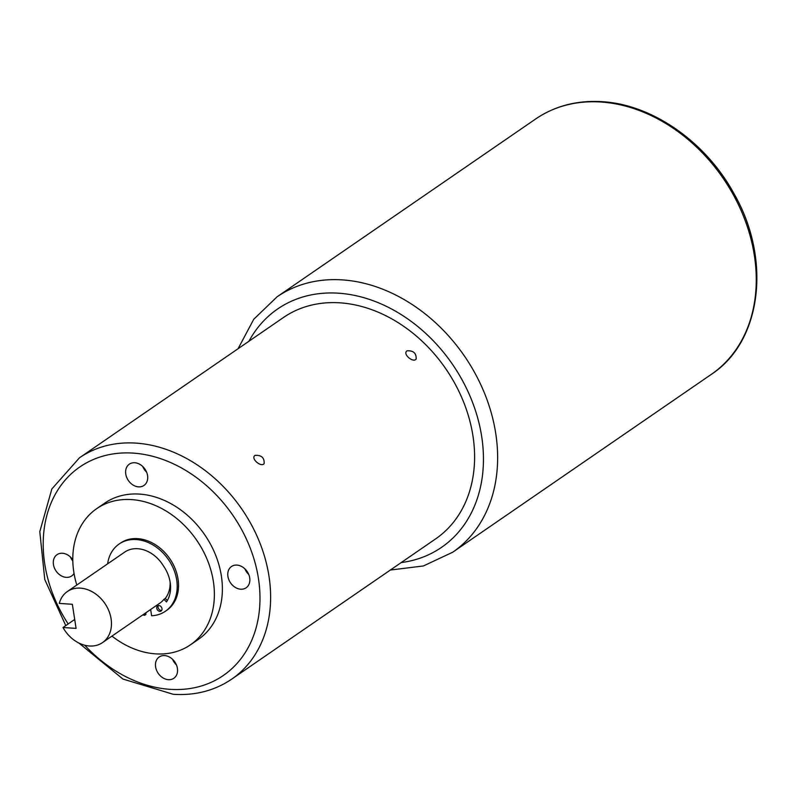<?xml version="1.0" encoding="UTF-8"?>
<svg xmlns="http://www.w3.org/2000/svg" width="796" height="796" viewBox="0 0 796 796"><rect width="100%" height="100%" fill="white"/><g stroke="black" fill="none" stroke-linecap="round" stroke-linejoin="round"><path stroke-width="1.19" d="M79.471 457.8A134.315 104.704 -124.5 0 1 241.855 509.142A134.315 104.704 -124.5 0 1 231.706 679.147L435.681 538.862A134.315 104.704 -124.5 0 0 445.83 368.856A134.315 104.704 -124.5 0 0 283.446 317.514L79.471 457.8L51.849 488.963L39.8 531.638L44.755 579.458L65.779 625.596M254.979 455.372C261.396 454.954 264.451 457.69 264.153 463.57C261.476 467.58 251.238 459.302 254.471 455.839L254.979 455.372M406.955 350.837C413.373 350.429 416.437 353.165 416.139 359.046C413.462 363.046 403.214 354.777 406.448 351.315L406.955 350.837M76.804 585.03A82.655 64.436 55.5 0 1 96.744 508.624L104.744 503.122A82.655 64.436 55.5 0 1 139.648 494.097A82.655 64.436 55.5 0 1 215.457 554.712A82.655 64.436 55.5 0 1 198.423 639.327L190.423 644.83A82.655 64.436 55.5 0 1 111.938 636.113M74.038 573.409A12.915 10.069 55.5 0 1 71.68 575.946A12.915 10.069 55.5 0 1 56.058 571.001A12.915 10.069 55.5 0 1 57.033 554.663A12.915 10.069 55.5 0 1 62.486 553.25A12.915 10.069 55.5 0 1 72.794 559.807M147.568 475.55A12.915 10.069 55.5 0 1 143.976 485.451A12.915 10.069 55.5 0 1 128.365 480.515A12.915 10.069 55.5 0 1 129.34 464.168A12.915 10.069 55.5 0 1 140.345 464.645A12.915 10.069 55.5 0 1 147.568 475.55M240.681 589.199A12.915 10.069 55.5 0 1 228.84 579.727A12.915 10.069 55.5 0 1 231.497 566.503A12.915 10.069 55.5 0 1 247.108 571.448A12.915 10.069 55.5 0 1 246.133 587.786A12.915 10.069 55.5 0 1 240.681 589.199M155.608 666.899A12.915 10.069 55.5 0 1 159.19 656.998A12.915 10.069 55.5 0 1 174.812 661.934A12.915 10.069 55.5 0 1 173.826 678.282A12.915 10.069 55.5 0 1 162.832 677.804A12.915 10.069 55.5 0 1 155.608 666.899M158.374 605.577A3.104 2.418 -124.5 0 0 158.712 608.89A3.104 2.418 -124.5 0 0 161.688 610.393M158.921 605.547A3.104 2.418 55.5 0 1 161.757 607.826A3.104 2.418 55.5 0 1 161.12 611A3.104 2.418 55.5 0 1 157.379 609.816A3.104 2.418 55.5 0 1 157.608 605.885A3.104 2.418 55.5 0 1 158.921 605.547M172.573 659.317A12.915 10.069 -124.5 0 0 176.453 664.949M244.879 568.832A12.915 10.069 -124.5 0 0 248.75 574.463M142.723 466.496A12.915 10.069 -124.5 0 0 146.593 472.127M70.416 556.981A12.915 10.069 -124.5 0 0 72.814 561.011M67.362 591.528A30.994 24.159 55.5 0 1 104.833 603.378A30.994 24.159 55.5 0 1 102.495 642.611L159.817 603.179A30.994 24.159 -124.5 0 0 163.926 599.348L166.493 601.925A32.546 25.372 -124.5 0 0 163.389 565.847A30.994 24.159 55.5 0 0 124.693 552.106L67.362 591.528A30.994 24.159 55.5 0 0 59.272 603.398L72.356 604.293L76.088 628.392L63.003 627.507L74.705 619.457M102.495 642.611A30.994 24.159 55.5 0 1 85.878 645.496A30.994 24.159 55.5 0 1 63.003 627.507M170.105 581.926A30.994 24.159 55.5 0 1 165.26 598.433L163.926 599.348M96.744 508.624A82.655 64.436 55.5 0 1 131.648 499.599A82.655 64.436 55.5 0 1 207.458 560.215A82.655 64.436 55.5 0 1 190.423 644.83M145.728 612.87L145.966 614.373L144.633 615.298A40.815 31.81 55.5 0 1 142.773 614.91M107.639 563.827A40.815 31.81 55.5 0 1 119.131 544.016L120.465 543.101A40.815 31.81 55.5 0 1 169.797 558.702A40.815 31.81 55.5 0 1 166.712 610.353L165.379 611.268A40.815 31.81 55.5 0 1 151.608 615.766L150.643 609.497M165.26 598.433L167.349 600.532M119.131 544.016A40.815 31.81 55.5 0 1 168.463 559.618A40.815 31.81 55.5 0 1 165.379 611.268M144.394 613.786L144.633 615.298M68.167 623.955A126.574 98.664 55.5 0 1 97.878 457.75A126.574 98.664 55.5 0 1 253.645 557.877A126.574 98.664 55.5 0 1 169.866 689.326A126.574 98.664 55.5 0 1 84.754 645.238M390.329 570.045L423.422 565.956L452.715 552.215A154.981 120.813 -124.5 0 0 484.645 393.552A154.981 120.813 -124.5 0 0 342.509 279.903A154.981 120.813 -124.5 0 0 277.068 296.818L253.755 319.266L238.094 348.708M248.959 341.235A144.653 112.753 55.5 0 1 338.668 293.207A144.653 112.753 55.5 0 1 479.421 424.775A144.653 112.753 55.5 0 1 401.194 562.573M277.068 296.818L535.708 118.942A154.981 120.813 55.5 0 1 601.139 102.027A154.981 120.813 55.5 0 1 743.275 215.676A154.981 120.813 55.5 0 1 711.355 374.339L452.715 552.215M231.706 679.147C214.691 690.639 195.239 695.694 173.349 694.311L122.932 679.058L78.854 643.019M535.708 118.942C555.031 105.868 577.209 100.117 602.234 101.689C652.332 104.515 705.654 141.817 733.743 193.219C771.672 258.6 762.041 341.305 711.355 374.339"/></g></svg>
